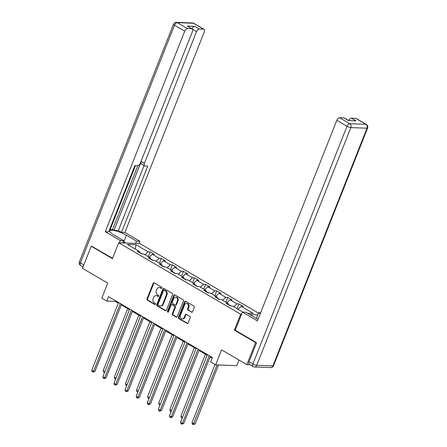 <?xml version="1.0" encoding="UTF-8"?>
<svg xmlns="http://www.w3.org/2000/svg" width="447" height="447" viewBox="0 0 447 447"><rect width="100%" height="100%" fill="white"/><g stroke="black" fill="none" stroke-linecap="round" stroke-linejoin="round"><path stroke-width="0.67" d="M161.887 288.058A0.67 0.542 -87.8 0 0 161.641 287.164L154.221 282.817A0.961 0.777 -87.8 0 0 153.176 283.275L146.996 298.887A0.961 0.777 -87.8 0 0 147.354 300.161L154.774 304.508A0.67 0.542 -87.8 0 0 155.254 303.295L154.293 302.731A3.068 2.492 -87.8 0 1 153.153 298.646L153.673 297.344A3.068 2.492 -87.8 0 1 156.02 295.59A3.068 2.492 -87.8 0 1 157.003 295.88L157.964 296.445A0.67 0.542 -87.8 0 0 158.445 295.227L157.484 294.668A3.068 2.492 -87.8 0 1 156.349 290.584L156.863 289.282A3.068 2.492 -87.8 0 1 159.216 287.522A3.068 2.492 -87.8 0 1 160.199 287.818L161.16 288.376A0.67 0.542 -87.8 0 0 161.887 288.058M191.506 312.196A0.961 0.777 -87.8 0 0 192.545 311.738L194.277 307.357A0.961 0.777 -87.8 0 0 193.925 306.083L185.684 301.256A0.961 0.777 -87.8 0 0 184.639 301.714L178.459 317.32A0.961 0.777 -87.8 0 0 178.817 318.599L187.058 323.427A0.961 0.777 -87.8 0 0 188.098 322.969L190.193 317.677A0.961 0.777 -87.8 0 0 189.841 316.403L186.31 314.336A0.961 0.777 -87.8 0 0 185.27 314.794L184.231 317.42A2.565 2.079 -87.8 0 1 182.264 318.89A2.565 2.079 -87.8 0 1 180.493 315.23L184.561 304.949A2.565 2.079 -87.8 0 1 186.528 303.479A2.565 2.079 -87.8 0 1 188.299 307.139L187.623 308.855A0.961 0.777 -87.8 0 0 187.975 310.129L192.076 312.218A0.961 0.777 -87.8 0 0 192.098 312.235M91.987 246.269L91.216 246.241L82.471 268.329L107.733 283.13L101.787 298.155L106.766 301.071L108.515 296.652L212.403 357.533L210.654 361.947L215.633 364.869L236.77 365.668L238.994 360.053M235.239 330.165L234.384 330.137L255.589 342.558L246.839 364.651L221.583 349.845L215.633 364.869M234.384 330.137L240.682 314.23L118.718 242.76L139.855 243.565L258.472 313.073M91.216 246.241L112.42 258.668L118.718 242.76M172.559 294.629A0.961 0.777 -87.8 0 0 172.201 293.355L163.96 288.527A0.961 0.777 -87.8 0 0 162.92 288.986L156.741 304.591A0.961 0.777 -87.8 0 0 157.093 305.871L165.334 310.699A0.961 0.777 -87.8 0 0 166.379 310.24L172.559 294.629M174.822 294.891L183.063 299.719A0.961 0.777 -87.8 0 1 183.421 300.993L177.235 316.605A0.961 0.777 -87.8 0 1 176.196 317.063L172.671 314.995A0.961 0.777 -87.8 0 1 172.313 313.721L174.822 307.391A0.961 0.777 -87.8 0 0 174.464 306.111L172.129 304.742A0.961 0.777 -87.8 0 0 171.084 305.2L168.474 311.794A0.67 0.542 -87.8 0 1 167.496 311.218L173.782 295.35A0.961 0.777 -87.8 0 1 174.822 294.891M250.08 364.774L246.839 364.651M255.589 342.558L256.36 342.592M257.763 314.878L249.789 314.576M241.536 314.263L240.682 314.23M237.061 308.698L238.961 303.91L236.876 303.831L230.043 299.825L232.127 299.909L227.858 297.406L225.774 297.328L218.946 293.321L221.03 293.4L216.761 290.902L214.672 290.824L207.844 286.818L209.928 286.896L205.659 284.398L203.575 284.314L196.741 280.314L198.826 280.392L194.557 277.889L192.473 277.81L185.645 273.81L187.729 273.888L183.46 271.385L181.376 271.307L174.542 267.306L176.626 267.384L172.358 264.881L170.273 264.803L163.44 260.802L165.53 260.88L161.255 258.377L159.171 258.299L152.343 254.293L154.427 254.377L150.158 251.873L148.074 251.795L135.977 244.705L127.294 244.375L139.391 251.465L137.307 251.382L141.576 253.885L143.66 253.963L150.488 257.969L148.404 257.891L152.673 260.389L154.757 260.472L161.59 264.473L159.506 264.395L163.775 266.898L165.859 266.976L172.693 270.977L170.603 270.899L174.878 273.402L176.962 273.48L183.79 277.481L181.705 277.403L185.974 279.906L188.058 279.984L194.892 283.985L192.808 283.906L197.077 286.41L199.161 286.488L205.989 290.494L203.905 290.41L208.173 292.914L210.263 292.992L217.091 296.998L215.007 296.92L219.276 299.417L221.36 299.496L228.193 303.502L226.109 303.424L230.378 305.921L232.462 306.005L242.889 312.112M238.961 303.91L243.229 306.413L241.145 306.335L253.242 313.42L247.437 313.202M230.915 305.944L228.434 304.491M233.747 306.759L236.876 303.831M226.92 302.753L230.043 299.825M228.193 303.502L228.518 304.837M219.812 299.44L217.331 297.987M222.645 300.25L225.774 297.328M215.817 296.249L218.946 293.321M217.091 296.998L217.415 298.328M208.715 292.936L206.235 291.483M211.548 293.746L214.672 290.824M204.715 289.745L207.844 286.818M205.989 290.494L206.318 291.824M197.613 286.432L195.132 284.979M200.446 287.242L203.575 284.314M193.618 283.242L196.741 280.314M194.892 283.985L195.216 285.32M186.511 279.923L184.035 278.47M189.349 280.738L192.473 277.81M182.516 276.738L185.645 273.81M183.79 277.481L184.119 278.816M175.414 273.419L172.933 271.966M178.247 274.234L181.376 271.307M171.413 270.228L174.542 267.306M172.693 270.977L173.017 272.312M164.312 266.915L161.831 265.462M167.144 267.731L170.273 264.803M160.317 263.724L163.44 260.802M161.59 264.473L161.915 265.809M153.209 260.411L150.734 258.958M156.048 261.221L159.171 258.299M149.214 257.221L152.343 254.293M150.488 257.969L150.818 259.299M142.112 253.907L139.632 252.454M144.945 254.717L148.074 251.795M135.262 249.046L135.977 244.705M139.391 251.465L139.715 252.795M106.766 301.071L115.337 301.395L118.338 303.155M121.293 304.888L129.44 309.665M132.396 311.397L140.542 316.169M143.498 317.901L151.639 322.673M154.595 324.405L162.742 329.176M165.697 330.909L173.844 335.68M176.8 337.412L184.941 342.184M187.896 343.916L196.043 348.688M198.999 350.42L207.14 355.197M210.096 356.929L212.163 358.136M238.016 309.257L241.145 306.335M115.572 300.792L115.337 301.395M148.259 256.662L150.158 251.873M159.361 263.166L161.255 258.377M170.463 269.67L172.358 264.881M181.56 276.173L183.46 271.385M192.663 282.683L194.557 277.889M203.765 289.187L205.659 284.398M214.862 295.69L216.761 290.902M225.964 302.194L227.858 297.406M161.658 288.36L160.769 287.834A3.068 2.492 -87.8 0 0 159.786 287.544L159.216 287.522M156.02 295.59L156.595 295.612A3.068 2.492 -87.8 0 1 157.579 295.903L158.462 296.422M154.193 282.8A0.961 0.777 -87.8 0 0 153.746 283.297L147.566 298.903A0.961 0.777 -87.8 0 0 147.923 300.183L155.271 304.491M163.937 288.511A0.961 0.777 -87.8 0 0 163.49 289.002L157.31 304.614A0.961 0.777 -87.8 0 0 157.662 305.893L165.91 310.721A0.961 0.777 -87.8 0 0 165.932 310.732L165.334 310.699M164.25 290.187A0.67 0.542 -87.8 0 0 163.518 290.511L158.093 304.211A0.67 0.542 -87.8 0 0 158.344 305.105L159.355 305.698A3.068 2.492 -87.8 0 0 160.339 305.994A3.068 2.492 -87.8 0 0 162.691 304.234L166.396 294.869A3.068 2.492 -87.8 0 0 165.261 290.785L164.25 290.187L164.82 290.209A0.67 0.542 -87.8 0 0 164.608 290.148L164.032 290.125M160.339 305.994L160.909 306.011A3.068 2.492 -87.8 0 0 163.261 304.256L162.691 304.234M164.82 290.209L165.831 290.807A3.068 2.492 -87.8 0 1 166.971 294.891L163.261 304.256M171.821 304.653L172.391 304.67A0.961 0.777 -87.8 0 1 172.698 304.765L175.04 306.134A0.961 0.777 -87.8 0 1 175.392 307.413L172.883 313.744A0.961 0.777 -87.8 0 0 173.24 315.018L176.766 317.085A0.961 0.777 -87.8 0 0 176.794 317.102M174.799 294.875A0.961 0.777 -87.8 0 0 174.352 295.366L168.066 311.241A0.67 0.542 -87.8 0 0 168.251 312.084M177.42 300.82A2.565 2.079 -87.8 0 0 175.649 297.16A2.565 2.079 -87.8 0 0 173.687 298.63L172.251 302.25A0.961 0.777 -87.8 0 0 172.609 303.53L174.945 304.899A0.961 0.777 -87.8 0 0 175.989 304.441L177.42 300.82L177.995 300.842A2.565 2.079 -87.8 0 0 176.224 297.182L175.649 297.16M175.252 304.988L175.827 305.01A0.961 0.777 -87.8 0 0 176.559 304.463L175.989 304.441M177.995 300.842L176.559 304.463M186.528 303.479L187.097 303.502A2.565 2.079 -87.8 0 1 188.869 307.162L188.193 308.877A0.961 0.777 -87.8 0 0 188.55 310.151L192.076 312.218M182.264 318.89L182.834 318.907A2.565 2.079 -87.8 0 0 184.801 317.437L184.231 317.42M186.287 314.325A0.961 0.777 -87.8 0 0 185.84 314.817L184.801 317.437M185.661 301.239A0.961 0.777 -87.8 0 0 185.214 301.731L179.029 317.342A0.961 0.777 -87.8 0 0 179.387 318.622L187.628 323.449A0.961 0.777 -87.8 0 0 187.651 323.466M127.753 308.676L103.196 370.697L104.883 371.686M104.525 372.597L103.704 372.172L103.196 370.697M104.693 372.167L104.414 372.591M120.36 303.591L93.552 371.306L91.769 370.261L118.578 302.552M121.534 304.284L94.976 371.356L93.552 371.306L92.993 372.155L92.278 371.742L91.769 370.261M94.976 371.356L92.993 372.155M123.389 242.939A6.353 1.481 21.6 0 0 123.098 242.565A6.353 1.481 21.6 0 0 122.964 242.43M123.322 241.531L125.886 243.034M122.774 242.917L123.663 240.67L120.293 240.542L105.28 231.742L184.689 31.178L174.514 25.216L80.41 262.892L83.835 264.892M123.663 240.67L113.56 234.748A10.996 2.565 21.6 0 1 109.766 230.943A10.996 2.565 21.6 0 1 115.98 230.976A10.996 2.565 21.6 0 1 126.412 235.234L136.514 241.156L139.889 241.285L124.875 232.485L121.5 232.362L147.739 166.094L145.052 165.993A2.933 1.57 120.4 0 1 144.621 165.871A2.933 1.57 120.4 0 1 144.392 163.278L196.512 31.625L192.618 29.346M110.219 229.434L112.549 229.523L113.974 230.356L118.371 230.523L121.5 232.362M109.319 230.183L109.917 230.205L135.486 165.63M124.875 232.485L204.285 31.921A2.933 1.57 120.4 0 0 204.05 29.329A2.933 1.57 120.4 0 0 203.62 29.206L193.445 23.244L177.275 22.629L187.449 28.591L191.791 28.759A2.933 1.57 120.4 0 1 192.227 28.876A2.933 1.57 120.4 0 1 192.456 31.474L140.336 163.121A2.933 1.57 120.4 0 1 137.57 165.708L134.888 165.602L108.649 231.87L105.28 231.742M119.405 242.788L120.293 240.542M138.995 243.531L139.889 241.285M135.625 243.403L136.514 241.156M203.62 29.206L199.278 29.038A2.933 1.57 120.4 0 0 196.512 31.625M192.037 28.77A2.933 1.57 -59.6 0 1 194.724 26.373L187.237 26.088A2.933 1.57 -59.6 0 1 187.673 26.211L192.227 28.876M187.449 28.591A2.933 1.57 120.4 0 0 184.689 31.178M91.73 246.258L112.56 258.321M113.974 230.356L141.258 161.44L144.392 163.278M112.549 229.523L137.821 165.692M118.371 230.523L144.09 165.558M144.621 165.871L141.492 164.032A2.933 1.57 -59.6 0 1 141.258 161.44M256.36 318.42L258.617 312.71L260.618 312.783M258.617 312.71L260.266 313.677M249.052 361.712L252.89 363.964A2.933 1.57 120.4 0 0 253.125 366.557L249.281 364.305A2.933 1.57 -59.6 0 1 249.052 361.712L256.572 342.715L235.223 330.204L242.397 312.095L245.766 312.218L255.868 318.141A10.996 2.565 21.6 0 0 258.036 319.303M242.397 312.095L257.411 320.89L336.82 120.327A2.933 1.57 -59.6 0 1 339.586 117.74L343.922 117.902A2.933 1.57 -59.6 0 1 344.358 118.025L348.721 120.584A2.933 1.57 -59.6 0 1 351.409 118.187L355.751 118.354A2.933 1.57 -59.6 0 1 356.181 118.472L366.356 124.439A2.933 1.57 120.4 0 0 365.925 124.316L355.751 118.354M343.922 117.902L348.481 120.573L355.963 120.858L351.409 118.187M138.855 315.18L114.298 377.201L115.985 378.19M115.622 379.101L114.806 378.676L114.298 377.201M115.795 378.67L115.516 379.095M149.952 321.684L125.395 383.705L127.082 384.694M126.725 385.605L125.903 385.185L125.395 383.705M126.892 385.18L126.618 385.599M131.457 310.101L104.648 377.81L102.871 376.765L129.68 309.056M132.636 310.788L106.079 377.866L104.648 377.81L104.09 378.659L103.38 378.246L102.871 376.765M106.079 377.866L104.09 378.659M142.559 316.605L115.751 384.314L113.974 383.269L140.783 315.56M143.738 317.292L117.181 384.37L115.751 384.314L115.192 385.169L114.482 384.75L113.974 383.269M117.181 384.37L115.192 385.169M161.054 328.187L136.497 390.209L138.184 391.198M137.827 392.108L137.005 391.689L136.497 390.209M137.994 391.684L137.715 392.103M172.156 334.691L147.599 396.712L149.287 397.701M148.924 398.612L148.102 398.193L147.599 396.712M149.091 398.188L148.817 398.612M183.253 341.195L158.696 403.222L160.384 404.211M160.026 405.116L159.205 404.697L158.696 403.222M160.194 404.691L159.914 405.116M153.662 323.108L126.853 390.818L125.071 389.778L151.879 322.063M154.835 323.796L128.278 390.874L126.853 390.818L126.289 391.673L125.579 391.254L125.071 389.778M128.278 390.874L126.289 391.673M164.759 329.612L137.95 397.322L136.173 396.282L162.982 328.573M165.938 330.299L139.38 397.377L137.95 397.322L137.391 398.176L136.681 397.757L136.173 396.282M139.38 397.377L137.391 398.176M175.861 336.116L149.052 403.831L147.275 402.786L174.084 335.077M177.04 336.809L150.483 403.881L149.052 403.831L148.493 404.68L147.778 404.261L147.275 402.786M150.483 403.881L148.493 404.68M194.356 347.699L169.799 409.726L171.486 410.715M171.128 411.626L170.307 411.201L169.799 409.726M171.296 411.195L171.017 411.62M186.963 342.62L160.155 410.335L158.372 409.29L185.181 341.581M188.137 343.313L161.579 410.385L160.155 410.335L159.59 411.184L158.881 410.771L158.372 409.29M161.579 410.385L159.59 411.184M205.452 354.208L180.901 416.23L182.588 417.219M182.225 418.129L181.404 417.705L180.901 416.23M182.393 417.699L182.119 418.124M198.06 349.129L171.251 416.839L169.474 415.794L196.283 348.084M199.239 349.817L172.682 416.895L171.251 416.839L170.693 417.688L169.983 417.274L169.474 415.794M172.682 416.895L170.693 417.688M215.046 364.523L191.998 422.733L193.78 423.778L195.205 423.829L218.505 364.976M195.205 423.829L193.216 424.628L217.08 364.92M193.216 424.628L192.506 424.209L191.998 422.733M209.162 355.633L182.354 423.343L180.571 422.298L207.38 354.588M210.336 356.32L183.778 423.398L182.354 423.343L181.795 424.192L181.08 423.778L180.571 422.298M183.778 423.398L181.795 424.192M160.769 287.834L160.199 287.818M158.4 296.462L157.964 296.445M157.579 295.903L157.003 295.88M155.204 304.524L154.774 304.508M147.923 300.183L147.354 300.161M147.566 298.903L146.996 298.887M153.746 283.297L153.176 283.275M161.59 288.393L161.16 288.376M157.662 305.893L157.093 305.871M157.31 304.614L156.741 304.591M163.49 289.002L162.92 288.986M166.971 294.891L166.396 294.869M165.831 290.807L165.261 290.785M176.766 317.085L176.196 317.063M173.24 315.018L172.671 314.995M172.883 313.744L172.313 313.721M175.392 307.413L174.822 307.391M175.04 306.134L174.464 306.111M172.698 304.765L172.129 304.742M168.066 311.241L167.496 311.218M174.352 295.366L173.782 295.35M188.55 310.151L187.975 310.129M188.193 308.877L187.623 308.855M188.869 307.162L188.299 307.139M185.84 314.817L185.27 314.794M187.628 323.449L187.058 323.427M179.387 318.622L178.817 318.599M179.029 317.342L178.459 317.32M185.214 301.731L184.639 301.714M191.791 28.759L187.237 26.088M194.724 26.373L199.278 29.038M123.808 241.816L126.412 235.234M193.445 23.244A2.933 1.57 -59.6 0 1 193.875 23.361A2.933 2.933 0 0 0 192.506 22.965A2.933 2.38 92.2 0 1 193.445 23.244M177.275 22.629A2.933 2.38 -87.8 0 0 176.336 22.35A2.933 2.933 0 0 0 173.503 24.199A2.933 0.682 -158.4 0 0 174.514 25.216A2.933 1.57 -59.6 0 1 177.275 22.629M83.041 266.893L80.644 265.484A2.933 1.57 -59.6 0 1 80.41 262.892A2.933 0.682 -158.4 0 1 79.398 261.875L173.503 24.199M253.125 366.557A2.933 2.933 0 0 0 254.494 366.959A2.933 2.38 92.2 0 0 256.74 365.277A2.933 0.682 -158.4 0 1 252.89 363.964L346.995 126.289A2.933 0.682 -158.4 0 0 350.845 127.602L256.74 365.277L272.905 365.892L367.009 128.216L350.845 127.602A2.933 2.38 -87.8 0 0 349.761 123.702L365.925 124.316A2.933 2.38 92.2 0 1 367.009 128.216A2.933 0.682 -158.4 0 0 367.602 128.043A2.933 2.933 0 0 0 366.356 124.439M339.586 117.74L349.761 123.702A2.933 1.57 120.4 0 0 346.995 126.289L336.82 120.327M273.497 365.719A2.933 0.682 -158.4 0 1 272.905 365.892A2.933 2.38 -87.8 0 1 270.664 367.574A2.933 2.933 0 0 0 273.497 365.719L367.602 128.043M204.05 29.329L193.875 23.361M192.506 22.965L176.336 22.35M79.398 261.875A2.933 2.933 0 0 0 80.644 265.484M254.494 366.959L270.664 367.574"/></g></svg>
